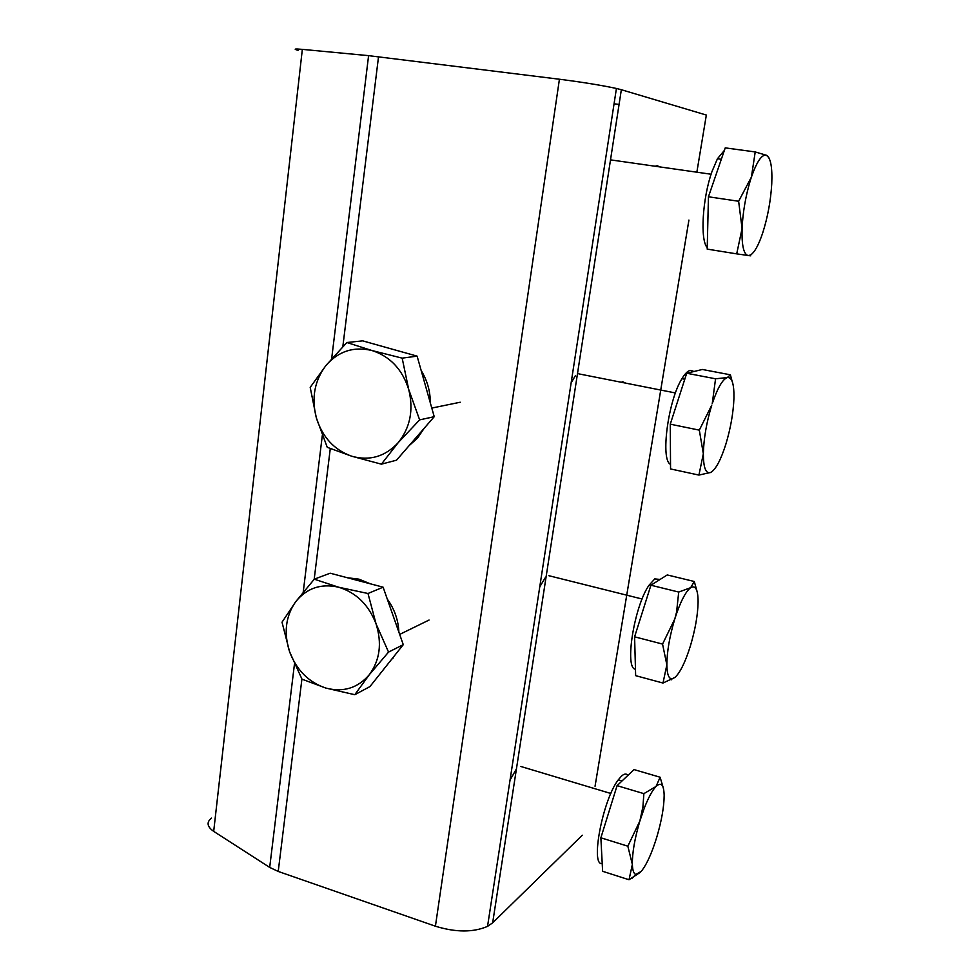 <?xml version="1.0" encoding="UTF-8"?>
<svg xmlns="http://www.w3.org/2000/svg" width="980" height="980" viewBox="0 0 980 980"><rect width="100%" height="100%" fill="white"/><g stroke="black" fill="none" stroke-linecap="round" stroke-linejoin="round"><path stroke-width="1.47" d="M593.28 586.812L590.021 586.003M625.51 383.094L622.68 381.698L621.394 382.286M659.136 166.808L657.372 165.645L655.191 166.245M619.066 104.444L614.056 103.794M331.657 358.754L368.59 55.652L302.342 49.367L213.689 831.371C207.099 826.728 206.339 822.306 211.423 818.104M301.914 679.054L278.222 871.441L269.684 867.41L213.689 831.371M399.73 634.575L401.261 633.631M278.222 871.441L435.414 926.21L559.421 79.233C582.892 82.259 601.892 85.334 616.42 88.47L621.345 89.719L492.658 922.817L487.538 926.382C473.193 932.531 455.823 932.47 435.414 926.21M368.59 55.652L559.421 79.233M696.854 172.198L706.335 115.052L621.345 89.719M582.292 835.23L492.658 922.817M298.067 50.311C293.106 48.988 294.527 48.682 302.342 49.367M670.516 464.312C660.275 460.318 668.029 400.489 681.945 378.697C684.873 373.821 687.568 371.065 690.043 370.44L693.007 371.016M575.493 375.524L571.144 382.825M698.924 475.08L670.553 468.942L670.271 424.181L686.711 373.245L702.354 369.472L730.394 374.813L727.283 377.57C731.938 376.982 734.155 383.793 733.947 398.002C733.383 412.727 730.676 428.162 725.812 444.32C720.778 460.098 715.755 469.469 710.757 472.409L710.39 472.568C705.759 473.83 703.42 467.57 703.346 453.765C703.726 438.575 706.519 422.38 711.75 405.181L699.316 430.134L703.346 453.765L698.924 475.08L710.757 472.409M727.283 377.57C722.542 379.346 717.519 388.043 712.24 403.662L715.559 378.795L727.283 377.57M732.06 381.085L730.394 374.813M686.711 373.245L715.559 378.795M670.271 424.181L699.316 430.134M635.469 669.217C624.297 668.691 634.146 606.424 648.956 585.342L654.763 578.911L660.079 579.45M545.603 577.147L539.76 586.824M662.995 683.036L635.64 675.661L634.599 636.816L650.916 585.219L667.258 574.942L694.293 581.495L690.667 587.682C695.58 584.901 698.054 589.691 698.103 602.038C697.809 614.999 695.236 629.613 690.41 645.894C685.388 661.941 680.267 672.427 675.036 677.364L672.145 678.834C668.813 679.005 667.049 674.35 666.853 664.857C666.964 651.59 669.61 636.289 674.791 618.968L662.554 644.081L666.853 664.857L662.995 683.036L675.036 677.364M690.667 587.682C686.343 590.903 681.774 599.148 676.96 612.427L674.791 618.968L676.58 612.108L678.711 592.055L690.667 587.682M696.903 590.842L694.293 581.495M650.916 585.219L678.711 592.055M634.599 636.816L662.554 644.081M707.229 247.621C700.002 240.222 702.391 198.352 712.007 171.488L717.458 158.736L724.379 150.393M736.703 253.869L707.205 249.116L708.442 196.784L725.237 147.87L755.213 151.937L751.403 177.086C756.915 161.382 761.926 154.117 766.458 155.281C770.684 157.78 772.448 167.311 771.75 183.86C770.733 200.765 767.732 217.07 762.759 232.75C758.667 245.025 754.576 252.448 750.484 255.033L748.132 255.56C743.661 254.359 741.639 245.355 742.068 228.548L736.703 253.869L750.741 255.841M751.403 177.086L750.166 180.982C745.523 196.784 742.816 212.636 742.068 228.548L738.638 201.255L751.403 177.086M768.859 157.682L766.458 155.281L755.213 151.937M708.442 196.784L738.638 201.255M602.21 863.552C590.058 866.381 602.749 799.668 618.258 779.884L621.369 776.234C624.15 773.673 626.343 773.379 627.96 775.327M516.436 768.896L510.029 780.129M629.013 879.746L602.614 871.294L600.875 837.79L617.069 785.666L634.011 769.582L660.116 777.226L656.024 786.462C661.157 781.734 663.864 784.711 664.158 795.356C664.085 806.712 661.647 820.579 656.845 836.945C651.847 853.2 646.641 864.691 641.214 871.404L635.898 874.43C633.778 873.817 632.602 870.473 632.357 864.397C632.223 852.87 634.721 838.414 639.867 821.007L627.837 846.193L632.357 864.397L629.013 879.746L640.43 872.261M656.024 786.462C652.337 790.333 648.429 797.561 644.289 808.133L639.867 821.007L642.917 806.797L643.885 793.641L656.024 786.462M663.423 788.386L660.116 777.226M617.069 785.666L643.885 793.641M600.875 837.79L627.837 846.193M383.156 346.614L400.832 351.575M421.192 370.575C427.255 380.412 430.306 391.179 430.318 402.866M424.205 428.248L417.603 438.023L409.089 445.68M346.871 342.522L362.661 340.856L417.113 356.144L434.226 416.696L396.496 460.196L381.392 464.165L398.149 442.727C385.14 456.643 369.693 461.163 351.82 456.251C334.29 450.065 322.457 437.252 316.332 417.823C311.297 398.052 314.519 380.583 326.009 365.43C338.468 351.159 353.805 346.197 372.033 350.546C390.077 356.377 402.302 369.338 408.697 389.403L402.168 358.141L372.033 350.546L346.871 342.522L326.009 365.43L310.195 387.382L316.332 417.823L327.259 447.321L351.82 456.251L381.392 464.165M398.149 442.727C410.252 427.648 413.768 409.873 408.697 389.403L419.636 419.869L398.149 442.727M434.226 416.696L419.636 419.869M417.113 356.144L402.168 358.141M347.337 577.735L358.937 579.155L370.207 583.774M387.296 599.099C394.462 609.046 398.321 620.058 398.885 632.149M394.046 656.269L382.163 671.214M314.286 579.18L330.174 573.202L383.107 587.179L403.27 644.668L369.926 686.6L354.772 694.71L369.313 674.718L388.546 652.092L376.038 623.819C382.163 643.26 379.922 660.226 369.313 674.718C357.749 688.119 343.27 692.578 325.862 688.07C308.725 682.325 296.634 670.222 289.59 651.761C283.588 632.958 285.596 616.31 295.642 601.793C306.654 588.11 320.987 583.247 338.627 587.216C356.205 592.594 368.676 604.795 376.038 623.819L368.002 593.5L338.627 587.216L314.286 579.18L295.642 601.793L282.019 622.202L289.59 651.761L301.975 679.164L325.862 688.07L354.772 694.71M383.107 587.179L368.002 593.5M403.27 644.668L388.546 652.092M269.684 867.41L294.466 664.036M303.224 592.128L322.31 435.524M378.525 56.754L342.829 346.651M330.285 448.571L314.188 579.29M595.056 786.242L688.916 220.084M487.538 926.382L616.42 88.47M681.945 378.697L684.775 379.236M578.8 373.87L675.441 392.955M648.956 585.342L650.745 585.771M548.898 575.713L642.108 599.013M672.145 678.834L671.19 679.851M610.81 159.911L711.1 174.232M717.458 158.736L721.329 159.275M750.484 255.033L749.896 255.805M618.258 779.884L621.994 780.986M520.87 766.483L610.846 793.494M644.289 808.133L642.917 806.797M635.898 874.43L632.088 878.215M460.233 402.229L431.788 408.072M392.919 658.474L391.865 659.013M429.056 620.046L399.681 634.403"/></g></svg>
